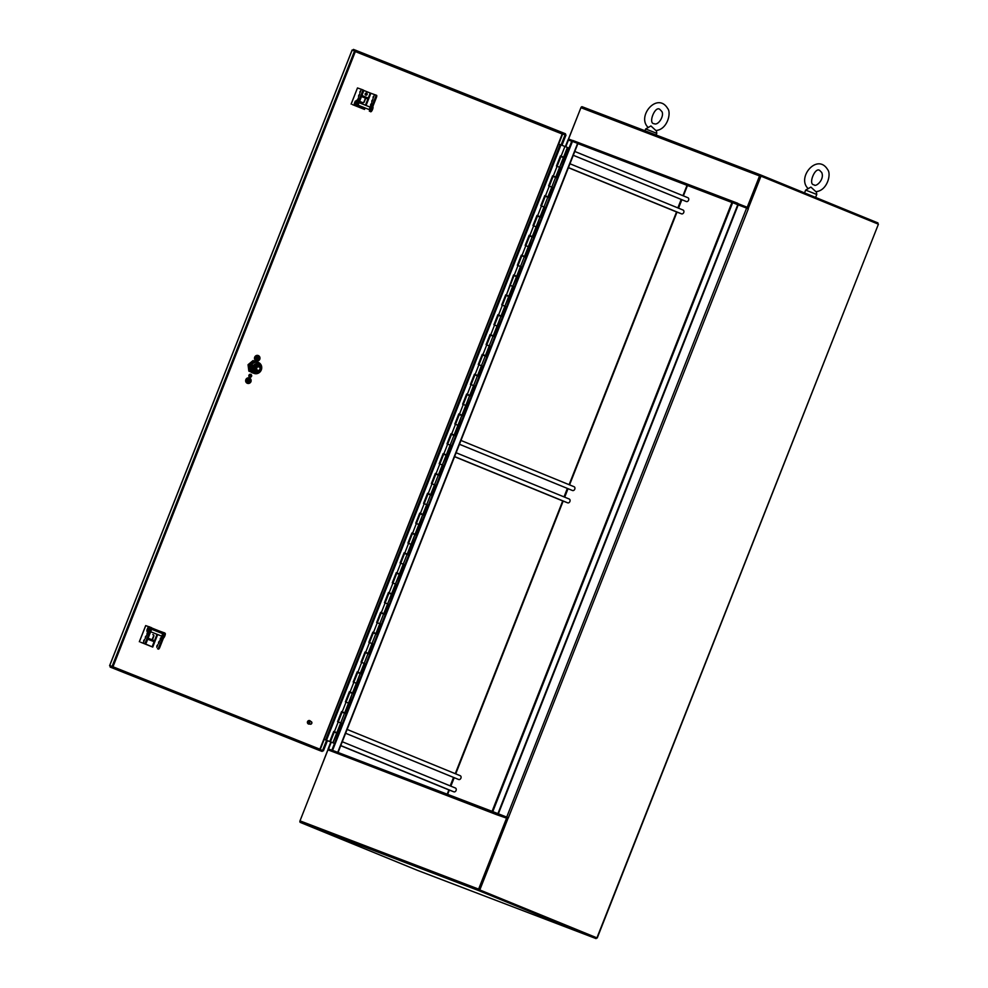 <?xml version="1.0" encoding="UTF-8"?>
<svg xmlns="http://www.w3.org/2000/svg" width="988" height="988" viewBox="0 0 988 988"><rect width="100%" height="100%" fill="white"/><g stroke="black" fill="none" stroke-linecap="round" stroke-linejoin="round"><path stroke-width="1.48" d="M737.777 204.714L732.664 202.626L492.777 811.617L492.086 811.346L508.474 817.78L497.89 813.704L737.777 204.714L746.607 208.098L748.361 208.789L508.388 817.743M492.777 811.617L497.89 813.704M732.664 202.626L731.972 202.355L492.086 811.346L332.573 750.386L572.46 141.407L731.972 202.355L732.33 201.429L747.817 207.505L760.488 175.963M331.869 750.127L332.573 750.386L331.869 750.127L571.756 141.136L572.83 140.469L732.33 201.429M568.335 139.987L571.706 141.259M331.252 742.161L328.559 749.003L332.524 750.522L329.053 749.213M479.316 889.756L597.234 937.983L479.81 889.941L508.264 817.694M748.151 208.703L760.982 176.148L878.406 224.19L596.937 937.859M747.459 208.431L760.278 175.876L760.982 176.148M507.573 817.422L479.106 889.669L596.307 937.624M329.14 749.237L328.238 748.892L299.883 821.189M581.055 107.396L568.125 139.901M328.942 749.163L328.572 750.077M569.187 139.246L572.781 140.605L569.187 139.246L568.829 140.16M479.106 889.669L479.81 889.941M577.597 143.507A1.334 0.877 -69.1 0 1 577.572 143.495L731.923 202.478L577.585 143.495M737.221 204.491A1.334 0.877 110.9 0 0 738.234 203.849M578.153 142.507L737.777 203.293M877.616 223.856L877.974 222.942L760.846 175.037A1.334 0.877 110.9 0 0 759.55 175.938L747.212 207.258L737.653 203.602M568.582 138.999L580.919 107.68A1.334 0.877 -69.1 0 1 582.216 106.766L760.822 175.024L582.204 106.766M497.619 814.68A1.334 0.877 110.9 0 0 497.186 813.433L492.086 811.346L491.715 812.272L496.902 814.767L337.316 753.412L496.828 814.371M491.715 812.272L327.954 749.843L299.994 820.855L478.624 889.114A1.334 0.877 110.9 0 0 478.945 890.682L596.073 938.6L417.442 870.342L300.315 822.424A1.334 0.877 -69.1 0 1 299.994 820.855M332.203 751.325L332.573 750.386M496.902 814.767L507.202 818.36L479.229 889.361M506.585 818.101L478.624 889.114M596.431 937.674L596.073 938.6M248.939 375.242A1.494 1.42 -70.5 0 1 250.754 374.353A1.494 1.42 -70.5 0 1 251.594 376.23A1.494 1.42 -70.5 0 1 249.754 377.169A1.494 1.42 -70.5 0 1 248.939 375.242M249.606 377.107A1.494 1.42 109.5 0 0 250.606 374.304M322.36 750.435L323.434 750.843L327.399 740.778L326.176 740.123L329.745 741.543L333.734 731.429L336.871 732.664L333.734 731.429M561.629 144.977L560.752 144.631L561.579 145.125M562.036 145.125L566.001 135.047L355.482 51.178L112.904 666.974L322.545 750.497L326.509 740.432M110.829 665.912L112.904 666.986L109.631 665.776L110.52 665.801L110.15 667.073L322.174 751.436L322.545 750.497L323.434 750.843M112.99 666.777L319.877 749.188L562.209 134.01L565.111 134.701L565.482 133.763L353.457 49.4L352.852 50.61L352.197 49.98L354.593 50.833L112.027 666.628M561.147 144.779L565.111 134.701L562.715 133.849L558.702 144.063M562.209 134.01L355.322 51.586M110.15 667.073L319.779 750.584L110.15 667.073L110.668 666.035M322.174 751.436L319.779 750.584M112.546 667.913L112.904 666.986L110.409 666.406M352.852 50.61L352.197 49.98L109.631 665.776L110.52 665.801M110.508 666.134L109.631 665.776M355.297 51.117L354.593 50.833M353.099 50.302L353.457 49.4M355.482 51.178L355.853 50.252M560.431 155.931L561.727 156.45L560.431 155.931L556.442 166.046L559.566 167.281L557.096 166.305L560.925 156.586L563.407 157.561L559.579 167.281L568.199 147.755L569.026 148.077M560.381 167.602L559.579 167.293L560.381 167.602L556.392 177.717L555.589 177.408L551.761 187.127L552.564 187.436L548.575 197.563L547.772 197.254L543.943 206.974L544.746 207.282L540.757 217.409L539.954 217.101L532.94 237.256L532.137 236.935L525.122 257.102L524.319 256.781L520.491 266.513L521.294 266.822L512.673 286.347L513.476 286.668L504.856 306.194L505.658 306.515L501.669 316.629L500.867 316.321L493.852 336.476L493.049 336.167L489.221 345.886L490.023 346.195L486.047 356.322L485.231 356.013L481.403 365.733L482.206 366.042L478.229 376.169L477.414 375.86L473.585 385.579L474.388 385.888L470.411 396.015L469.596 395.694L462.594 415.849L461.779 415.54L454.776 435.696L453.974 435.387L450.133 445.106L450.948 445.427L442.315 464.953L443.13 465.274L439.141 475.389L438.339 475.08L434.498 484.799L435.313 485.108L431.324 495.235L430.521 494.926L426.693 504.646L427.495 504.954L423.506 515.081L422.703 514.773L415.689 534.928L414.886 534.607L407.871 554.774L407.068 554.453L403.24 564.185L404.043 564.494L395.422 584.019L396.225 584.34L387.605 603.866L388.408 604.187L384.418 614.301L383.616 613.993L379.787 623.712L380.59 624.021L376.601 634.148L375.798 633.839L371.97 643.559L372.772 643.867L368.783 653.994L367.981 653.686L364.152 663.405L364.955 663.714L360.966 673.841L360.163 673.532L353.148 693.687L352.346 693.366L345.331 713.521L344.528 713.213L340.699 722.944L341.502 723.253L332.882 742.778L334.512 743.421L330.4 741.803L332.882 742.778L336.71 733.059L334.228 732.083L330.4 741.803M466.571 405.747L463.286 404.45L465.768 405.413L469.596 395.694L467.126 394.718L463.286 404.45L462.643 404.191L466.62 394.064L469.757 395.299L466.62 394.076M461.779 415.54L459.309 414.565L455.48 424.284L457.95 425.26L461.779 415.54L457.95 425.272L454.826 424.025L458.803 413.91L461.939 415.145L459.951 414.812M458.753 425.581L457.95 425.272L454.122 434.992L451.639 434.016L454.122 434.992M453.961 435.387L451.491 434.411L447.663 444.131L450.133 445.106L453.961 435.387L450.133 445.106L447.663 444.131L443.822 453.863L446.304 454.838L443.822 453.863L447.663 444.143M450.936 445.427L450.133 445.119L446.304 454.838M446.144 455.233L443.674 454.258L439.845 463.977L442.315 464.953L446.144 455.233L442.315 464.953L439.191 463.718L443.167 453.603L444.476 454.11L443.167 453.603M443.118 465.274L442.315 464.965L438.487 474.685L436.004 473.709L438.487 474.685M438.326 475.08L435.856 474.104L432.028 483.824L434.498 484.799L438.339 475.08L434.498 484.799L435.3 485.12M430.509 494.914L428.039 493.951L424.21 503.67L426.68 504.646L430.509 494.914L426.693 504.646L423.556 503.411L427.545 493.284L430.669 494.531L427.532 493.296M427.483 504.967L426.68 504.658M422.691 514.76L420.221 513.785L416.393 523.517L418.863 524.492L422.691 514.76L418.875 524.492L415.738 523.257L419.727 513.13L422.852 514.365L419.715 513.143M419.665 524.813L418.863 524.505L415.034 534.212L412.564 533.236L415.034 534.212M414.874 534.607L412.404 533.631L408.575 543.363L411.045 544.326L414.874 534.607L411.057 544.339L407.921 543.104L411.91 532.977L413.058 533.878M411.848 544.66L411.045 544.339L407.217 554.058L404.747 553.082L407.217 554.058M407.056 554.453L404.586 553.478L400.758 563.209L403.228 564.173L407.056 554.453L403.24 564.185L400.103 562.95L404.092 552.823L405.389 553.342L404.08 552.835M404.03 564.506L403.228 564.185L399.411 573.904L396.929 572.929L399.411 573.904M399.238 574.3L396.768 573.324L392.94 583.044L395.41 584.019L399.251 574.3L395.422 584.019L392.285 582.784L396.274 572.67L397.423 573.571M396.225 584.34L395.41 584.032M392.952 583.056L389.111 592.775L391.594 593.751L389.124 592.775M391.421 594.146L388.951 593.171L385.122 602.89L387.592 603.866L391.421 594.146L387.605 603.866L384.468 602.631L388.457 592.516M388.408 604.187L387.592 603.878L383.776 613.597L381.294 612.622L383.776 613.597M385.135 602.902L381.294 612.622L381.936 612.881L380.627 612.362L381.306 612.622L385.122 602.89M383.603 613.993L381.133 613.017L377.305 622.736L379.775 623.712L383.603 613.993L379.787 623.712L376.65 622.477L380.639 612.362M380.59 624.033L379.787 623.724L375.959 633.444L373.476 632.468L375.959 633.444M375.798 633.827L373.316 632.863L369.487 642.583L371.957 643.559L375.798 633.827M375.798 633.839L371.97 643.559L368.833 642.324L372.822 632.209L373.97 633.098M372.772 643.88L371.97 643.571L368.141 653.278L367.487 653.043M367.981 653.673L365.498 652.71L361.67 662.429L364.14 663.405L367.981 653.673L364.152 663.405L361.015 662.17L365.004 652.043L368.141 653.278M364.955 663.726L364.152 663.417M360.163 673.52L357.681 672.544L353.852 682.276L356.322 683.251L360.163 673.52L356.335 683.251L353.198 682.016L357.187 671.889L360.324 673.124L357.187 671.902M357.137 683.573L356.335 683.264L352.506 692.971L350.024 691.995L352.506 692.971M353.865 682.276L350.024 691.995L353.852 682.276M352.346 693.366L349.863 692.39L346.035 702.122L348.505 703.086L352.346 693.366L348.517 703.098L345.38 701.863L349.369 691.736L350.666 692.255L349.369 691.748M349.32 703.419L348.517 703.098L344.689 712.817L342.206 711.842L344.689 712.817M555.589 177.408L553.107 176.432L549.279 186.152L551.749 187.127L555.589 177.408L551.761 187.127L548.624 185.892L552.613 175.778L555.095 176.766M552.564 187.448L551.761 187.14M547.772 197.242L545.29 196.279L541.461 205.998L543.943 206.974L547.772 197.242L543.943 206.974L540.807 205.739L544.796 195.612L547.932 196.859L544.796 195.624M544.746 207.295L543.943 206.986L540.115 216.693L537.633 215.717L540.115 216.693M539.954 217.088L537.472 216.113L533.644 225.844L536.126 226.82L539.954 217.088L536.126 226.82L532.989 225.585L536.978 215.458L538.275 215.977L536.978 215.47M536.929 227.141L536.126 226.832L532.297 236.54L529.815 235.564L532.297 236.54M532.137 236.935L529.654 235.959L525.826 245.691L528.308 246.654L532.137 236.935L528.308 246.667L525.171 245.432L529.16 235.305L530.457 235.823L529.16 235.317M525.838 245.691L521.997 255.41L524.48 256.386L521.997 255.41L525.826 245.691M529.111 246.988L528.308 246.667L524.48 256.386M524.319 256.781L521.837 255.806L518.008 265.537L520.491 266.501L524.319 256.781L520.491 266.513L517.354 265.278L521.343 255.151L522.491 256.053M521.294 266.834L520.491 266.513L516.662 276.232L516.008 275.985M516.502 276.628L514.019 275.652L510.191 285.371L512.673 286.347L516.502 276.628L512.673 286.347L510.191 285.371L506.362 295.103L508.845 296.079L505.708 294.844L506.375 295.103L513.525 274.997L516.662 276.232M513.476 286.668L512.673 286.359L508.845 296.079M508.684 296.474L506.202 295.498L502.373 305.218L504.856 306.194L508.684 296.474L504.856 306.194L501.719 304.959L505.708 294.844M505.658 306.515L504.856 306.206L501.027 315.925L498.545 314.95L501.027 315.925M500.867 316.321L498.384 315.345L494.556 325.064L497.038 326.04L500.867 316.321L497.038 326.04L493.901 324.805L497.89 314.69L499.187 315.209L497.89 314.69M497.841 326.361L497.038 326.052L493.21 335.772L490.727 334.796L493.21 335.772M493.049 336.155L490.579 335.191L486.738 344.911L489.221 345.886L493.049 336.155L489.221 345.886L486.084 344.651L490.073 334.537L491.369 335.043L490.073 334.537M486.751 344.911L482.91 354.63L485.392 355.606L482.91 354.63L486.738 344.911M490.023 346.208L489.221 345.899M485.231 356.001L482.762 355.038L478.921 364.757L481.403 365.733L485.231 356.001L481.403 365.733L478.266 364.498L482.255 354.371L483.552 354.89L482.255 354.383M482.206 366.054L481.403 365.745L477.575 375.452L476.92 375.218M477.414 375.848L474.944 374.872L471.103 384.604L473.585 385.579L477.414 375.848L473.585 385.579L470.449 384.344L474.438 374.217L477.575 375.452M474.388 385.9L473.585 385.592L469.757 395.299M469.596 395.694L461.939 415.145M344.528 713.213L342.046 712.237L338.217 721.956L340.699 722.932L344.528 713.213L340.699 722.944L337.563 721.697L341.552 711.582L342.848 712.101L341.552 711.595M341.502 723.253L340.699 722.944L336.871 732.664M563.407 157.561L555.75 177.013M336.71 733.059L332.882 742.778M561.727 156.45L563.568 157.166L561.579 156.82M555.095 176.753L552.613 175.778M553.28 176.037L557.096 166.305L553.268 176.037M545.462 195.883L549.279 186.152L545.45 195.871M529.827 235.576L533.644 225.844L529.815 235.564M522.64 255.682L521.343 255.163M515.86 276.368L513.525 275.01M514.192 275.257L518.008 265.537L514.18 275.257M498.557 314.95L502.373 305.218L498.545 314.95M490.74 334.796L494.556 325.064L490.727 334.796M476.784 375.588L474.438 374.23M467.287 394.336L471.103 384.604L467.275 394.323M459.469 414.17L463.286 404.45L459.457 414.17M460.099 414.441L458.803 413.923M447.65 444.131L447.008 443.871L450.985 433.757L452.134 434.658M451.652 434.016L455.48 424.284L451.639 434.016M452.282 434.275L450.985 433.757M430.669 494.531L434.51 484.799L431.373 483.564L435.35 473.45L436.659 473.968L435.35 473.45M436.017 473.709L439.845 463.977L436.004 473.709M428.199 493.555L432.028 483.824L428.187 493.543M420.382 513.402L424.21 503.67L420.382 513.389M413.194 533.508L411.897 532.989M404.747 553.095L408.575 543.363L404.747 553.082M396.941 572.929L400.758 563.209L396.929 572.929M397.559 573.201L396.262 572.682M373.489 632.468L377.305 622.736L373.476 632.468M374.119 632.728L372.822 632.209M367.338 653.414L365.004 652.055M365.671 652.315L369.487 642.583L365.659 652.302M357.854 672.161L361.67 662.429L357.841 672.149M342.219 711.842L346.035 702.122L342.206 711.842M329.745 741.543L326.497 740.259L560.986 144.89L558.566 144.013L324.052 739.357L326.472 740.234M338.217 721.956L334.389 731.688L335.031 731.947L334.389 731.688L338.217 721.956M416.393 523.517L412.564 533.236L416.393 523.517M478.921 364.757L475.092 374.477L478.921 364.757M541.461 205.998L537.633 215.717L541.461 205.998M563.568 157.166L567.396 147.434L564.914 146.459L561.085 156.19L564.914 146.459L560.986 144.89M326.102 740.098L324.052 739.357M648.313 127.588C636.124 116.596 657.428 91.341 667.69 108.507C671.593 112.916 667.184 129.897 655.847 130.49L650.919 125.958L645.67 128.959L644.966 130.749M656.378 130.441L656.785 133.343L645.67 128.959M808.283 188.72C796.106 177.729 817.397 152.473 827.672 169.64C831.563 174.049 827.166 191.03 815.829 191.623L810.901 187.09L805.652 190.091L804.689 192.537M816.347 191.573L816.767 194.475L805.652 190.091M803.899 192.648L816.236 197.686M458.716 779.52L345.615 733.257L458.716 779.52A2.05 1.544 -67.8 0 0 460.223 775.704L347.121 729.44L460.247 775.716M450.195 785.892L453.529 777.408M448.75 789.869A1.334 1 -67.8 0 0 448.774 789.881L453.875 791.833A2.05 1.544 -67.8 0 0 455.382 788.004L342.268 741.741L455.406 788.016M572.138 490.381L572.558 490.53A2.05 1.544 -67.8 0 0 574.065 486.714L460.951 440.45L574.09 486.726M572.151 490.381L459.445 444.279L572.151 490.381M564.024 496.902L567.359 488.418M562.58 500.879A1.334 1 -67.8 0 0 562.604 500.891L567.705 502.843A2.05 1.544 -67.8 0 0 569.212 499.014L456.11 452.751L569.236 499.026M562.604 500.891A1.334 1 -67.8 0 0 562.617 500.891L454.554 456.691L562.604 500.891M686.388 201.54L573.287 155.277L686.388 201.54A2.05 1.544 -67.8 0 0 687.895 197.724L574.794 151.46L687.92 197.736M677.867 207.912L681.201 199.428M676.422 211.889A1.334 1 -67.8 0 0 676.447 211.901L681.547 213.853A2.05 1.544 -67.8 0 0 683.054 210.024L569.94 163.761L683.079 210.036M311.43 721.981A1.161 1.112 -70.5 0 1 310.998 723.957A1.161 1.112 -70.5 0 1 309.59 722.636A1.161 1.112 -70.5 0 1 311.43 721.981M311.492 721.833A1.334 1.26 109.5 0 0 309.429 722.413A1.334 1.26 109.5 0 0 311.702 723.5A1.334 1.26 109.5 0 0 311.492 721.833M310.183 724.093L308.701 723.574A1.334 1.26 -70.5 0 1 307.96 721.895A1.334 1.26 -70.5 0 1 309.59 721.055L311.072 721.586M367.104 94.515A1.062 1.013 -70.5 0 1 365.807 95.144A1.062 1.013 -70.5 0 1 365.214 93.798A1.062 1.013 -70.5 0 1 366.523 93.131A1.062 1.013 -70.5 0 1 367.104 94.515M365.659 95.07A1.062 1.013 109.5 0 0 366.363 93.094M361.904 95.515L366.56 97.367L366.178 98.306L361.534 96.454M366.178 98.306L366.993 98.652L367.363 97.701L366.56 97.367M362.571 102.567A1.284 1.223 109.5 0 0 364.016 101.764L365.461 98.108L366.931 98.627M364.461 107.704L363.893 109.174L352.531 104.629M363.559 90.365L370.241 93.033L365.437 105.222M365.758 98.207L364.313 101.875A1.284 1.223 -70.5 0 1 362.707 102.616L359.595 101.381M365.461 98.108L361.497 96.528M373.143 96.861L374.131 95.651L373.044 98.38L373.143 96.861M359.941 91.6L360.929 90.39L359.842 93.131L359.941 91.6M371.883 100.653L372.871 99.442L371.784 102.184L371.883 100.653M358.681 95.391L359.669 94.181L358.582 96.923L358.681 95.391M370.648 104.456L371.636 103.246L370.537 105.975L370.648 104.456M357.187 100.344L358.434 97.985L357.508 100.702M370.167 107.099L369.179 109.582M357.323 102.505L356.693 104.086M363.893 109.174L357.001 106.21A2.001 0.63 -68.3 0 0 358.335 104.567L357.446 104.209A2.001 0.63 111.7 0 1 356.112 105.852M376.428 97.404A2.001 0.63 -68.3 0 0 376.576 95.33A2.001 0.63 -68.3 0 0 376.564 95.33L375.675 94.972A2.001 0.63 111.7 0 1 375.539 97.046L376.428 97.404L371.537 109.829L370.648 109.47A2.001 0.63 111.7 0 1 369.314 111.113M372.167 108.211L373.007 107.037A2.803 0.889 111.7 0 1 372.229 110.137A2.803 0.889 111.7 0 1 370.648 111.755L370.401 111.656A2.803 0.889 -68.3 0 1 370.216 111.483A2.001 0.63 -68.3 0 0 371.537 109.829M351.172 104.111L357.483 87.944L362.473 89.71A2.001 0.63 111.7 0 1 362.473 89.723A2.001 0.63 111.7 0 1 362.337 91.785L363.226 92.143A2.001 0.63 -68.3 0 0 363.374 90.069A2.001 0.63 -68.3 0 0 363.362 90.069L363.374 90.069M366.066 105.469L370.871 93.267L370.241 93.033M370.871 93.267L376.576 95.33M357.446 104.209L362.337 91.785M357.001 106.21L352.518 104.642M363.226 92.143L358.335 104.567M370.648 109.47L375.539 97.046M354.284 103.641L355.482 104.123L356.47 101.653L355.272 101.171L354.284 103.641L355.272 101.171M370.871 111.039A2.174 0.692 -68.3 0 0 372.044 109.384L371.352 110.261M371.994 109.507L371.278 110.384M372.908 108.198L371.933 110.668M356.372 103.024L356.668 103.011A2.174 0.692 111.7 0 0 356.878 100.961L357.001 101.344M356.557 101.641L356.619 100.862A2.174 0.692 -68.3 0 0 355.964 101.443M356.051 103.666L355.507 105.284A2.803 0.889 -68.3 0 0 357.051 102.505A2.803 0.889 -68.3 0 0 357.014 100.282A2.803 0.889 -68.3 0 0 355.742 101.356M354.754 103.826A2.803 0.889 -68.3 0 0 354.667 104.987L355.371 104.073M355.124 103.975L354.667 104.987M355.507 105.284L355.754 105.383A2.803 0.889 111.7 0 0 357.298 102.604A2.803 0.889 111.7 0 0 357.261 100.381A2.803 0.889 111.7 0 0 357.125 100.356M370.401 111.656A2.803 0.889 -68.3 0 0 371.97 110.038A2.803 0.889 -68.3 0 0 372.748 106.939M152.411 641.002L153.226 641.336L153.597 640.397L152.782 640.063L152.411 641.002L147.755 639.15M153.165 641.323L147.731 639.211M148.126 638.211L152.782 640.063M151.769 628.01L158.463 630.677L158.018 631.814M157.043 634.284L152.103 646.819L140.741 642.274M152.078 639.779L153.498 636.186A1.284 1.223 109.5 0 0 152.831 634.531L153.14 634.642A1.284 1.223 -70.5 0 1 153.807 636.297L152.387 639.903M143.717 640.508L144.705 639.298L143.618 642.039L143.717 640.508M156.919 645.769L157.907 644.559L156.82 647.301L156.919 645.769M145.397 636.865L146.385 635.655L145.285 638.396L145.397 636.865M158.599 642.126L159.587 640.916L158.488 643.645L158.599 642.126M147.089 633.222L148.077 632.011L146.977 634.753L147.089 633.222M160.291 638.483L161.266 637.272L160.179 640.014L160.291 638.483M149.793 628.38L148.694 631.122M162.736 633.691L161.748 636.161M152.103 646.819L145.224 643.867A2.001 0.63 -68.3 0 0 146.545 642.212L145.656 641.867A2.001 0.63 111.7 0 1 144.322 643.509M139.382 641.755L145.742 625.626M145.656 641.867L150.547 629.442L151.448 629.788A2.001 0.63 -68.3 0 0 151.584 627.726A2.001 0.63 -68.3 0 0 151.572 627.726L150.695 627.368A2.001 0.63 111.7 0 1 150.695 627.368A2.001 0.63 111.7 0 1 150.547 629.442M145.742 625.614L149.04 626.787M149.756 627.034L151.584 627.726M145.224 643.867L140.728 642.299M164.638 635.049A2.001 0.63 -68.3 0 0 164.786 632.987A2.001 0.63 -68.3 0 0 164.774 632.975L163.897 632.629A2.001 0.63 111.7 0 1 163.897 632.629A2.001 0.63 111.7 0 1 163.749 634.691L164.638 635.049L159.747 647.473L158.858 647.115A2.001 0.63 111.7 0 1 157.524 648.77M158.413 649.128A2.001 0.63 -68.3 0 0 159.747 647.473M158.636 632.061L158.463 630.677M159.093 630.924L164.786 632.987M158.858 647.115L163.749 634.691M151.448 629.788L146.545 642.212M164.243 637.161L165.231 634.691M146.854 630.233L147.792 630.603L148.78 628.133L147.842 627.763L146.854 630.233L147.842 627.763M164.107 636.408A2.174 0.692 -68.3 0 0 164.366 635.864L164.366 635.753M164.996 633.604L165.317 633.53A2.803 0.889 111.7 0 1 164.798 636.037A2.803 0.889 111.7 0 1 163.44 638.125M163.662 637.532A2.803 0.889 -68.3 0 0 165.07 633.432M148.682 629.517L148.978 629.492A2.174 0.692 111.7 0 0 149.2 627.442L149.312 627.825M148.879 628.121L148.941 627.343A2.174 0.692 -68.3 0 0 148.274 627.936M148.361 630.159L147.83 631.777A2.803 0.889 -68.3 0 0 149.361 628.986A2.803 0.889 -68.3 0 0 149.324 626.763A2.803 0.889 -68.3 0 0 148.052 627.849M147.064 630.319A2.803 0.889 -68.3 0 0 146.977 631.468L147.694 630.566M147.434 630.468L146.977 631.468M147.83 631.777L148.077 631.875A2.803 0.889 111.7 0 0 149.608 629.084A2.803 0.889 111.7 0 0 149.583 626.861A2.803 0.889 111.7 0 0 149.435 626.837M249.112 376.687A1.346 1.272 109.5 0 0 251.211 375.872A1.346 1.272 109.5 0 0 249.964 374.316M249.038 376.354A1.136 1.074 109.5 0 0 249.68 374.538M248.828 375.885A1.136 1.074 109.5 0 0 250.903 375.996A1.136 1.074 109.5 0 0 249.235 374.761M256.287 369.154L256.374 369.179A2.099 1.988 109.5 0 0 256.596 369.722L258.807 370.611A2.099 1.988 109.5 0 0 259.338 370.364L260.264 368.018A2.099 1.988 109.5 0 0 260.042 367.487L257.831 366.597A2.099 1.988 109.5 0 0 257.3 366.844L256.374 369.179M256.584 369.821L258.807 370.611M252.595 365.264L252.36 365.35A4.829 4.582 109.5 0 0 255.275 372.6L255.559 372.303M258.325 363.93A4.409 4.187 109.5 0 0 252.817 369.66A4.409 4.187 109.5 0 0 255.386 372.241M260.597 365.819A4.409 4.187 109.5 0 0 252.965 369.722A4.409 4.187 109.5 0 0 257.683 372.39M253.546 366.474A4.075 3.866 109.5 0 0 253.718 370.364M253.805 370.512A4.075 3.866 109.5 0 0 257.127 372.192M260.103 365.548A4.075 3.866 109.5 0 0 256.966 364.103M256.769 364.115A4.075 3.866 109.5 0 0 253.62 366.326M257.67 364.35L256.016 365.511A3.569 3.384 109.5 0 1 259.202 365.14L256.855 364.066L253.546 366.387L253.718 370.463L258.029 372.525L258.708 372.044M253.546 366.387L254.361 366.671L254.534 370.759L256.287 371.636A3.569 3.384 109.5 0 0 256.831 371.859M253.718 370.463L254.534 370.759M254.361 366.671L256.016 365.511A3.569 3.384 109.5 0 0 256.287 371.636L258.029 372.525M261.19 366.758L260.214 365.634M261.054 370.401L261.326 369.858A5.879 5.57 109.5 0 0 258.09 362.312A5.879 5.57 109.5 0 0 250.878 365.992A5.879 5.57 109.5 0 0 261.116 370.352M248.099 379.478A1.68 1.593 109.5 0 1 249.198 379.207L248.099 379.491A1.68 1.593 109.5 0 0 247.889 379.664L247.84 379.59A1.803 1.717 109.5 0 0 247.272 381.022L247.309 381.319A1.803 1.717 109.5 0 0 247.963 382.356L247.395 381.282L246.827 382.195A2.322 2.198 109.5 0 0 248.865 383.011L246.827 382.195L246.531 379.911A2.322 2.198 109.5 0 0 246.827 382.195M247.161 380.145L248.062 379.392A1.803 1.717 109.5 0 1 249.248 379.096L247.889 379.664A1.68 1.593 109.5 0 0 247.358 380.998L246.531 379.911L248.297 378.453A2.322 2.198 109.5 0 0 246.531 379.911M248.667 382.492A1.68 1.593 109.5 0 0 249.853 379.478L249.779 381.282L248.519 382.714L249.062 381.146L248.21 381.578M248.581 382.652L249.223 383.134L248.717 382.529A1.68 1.593 109.5 0 0 250.52 380.454L250.68 380.442A1.803 1.717 109.5 0 0 250.026 379.404L249.915 379.491A1.68 1.593 109.5 0 1 250.52 380.454M247.889 379.664L247.358 380.998A1.68 1.593 109.5 0 0 247.395 381.269L247.395 381.282A1.68 1.593 109.5 0 0 248 382.233L248.408 381.096L247.963 382.208M249.816 382.245L249.927 382.356A1.803 1.717 109.5 0 1 248.741 382.665L248.63 382.492M249.248 382.912L250.149 382.171A1.803 1.717 109.5 0 0 250.717 380.738L250.705 379.404L249.89 379.306M250.038 382.06L250.989 381.677L250.693 379.429M250.557 380.738L250.829 381.603M249.223 380.751L249.902 379.219M249.766 379.034L248.297 378.453A2.322 2.198 109.5 0 1 249.359 378.54A2.322 2.198 -70.5 0 1 249.347 378.54L249.359 378.54A2.322 2.198 109.5 0 1 250.322 379.244M247.902 382.158L248.544 380.454M248.297 382.776L247.531 382.467M250.05 379.145L250.989 381.677L248.865 383.011M247.778 382.912L247.803 382.912A2.322 2.198 -70.5 0 1 247.778 382.912A2.322 2.198 -70.5 0 1 246.494 379.948A2.322 2.198 -70.5 0 1 249.334 378.54M250.964 381.553A2.828 2.692 109.5 0 0 249.371 378.009A2.828 2.692 109.5 0 0 245.913 379.725A2.828 2.692 109.5 0 0 247.482 383.344A2.828 2.692 109.5 0 0 250.89 381.751M248.741 378.836L246.889 380.047L247.42 382.183M248.272 380.232L249.149 379.207L248.297 380.392M251.841 372.315L248.853 371.13L248.05 364.708L253.014 360.583L255.843 361.694M251.779 372.266L249.359 371.303L248.556 364.881L253.521 360.756M251.532 363.201A5.039 4.779 109.5 0 0 249.594 368.289M258.041 356.742L256.917 356.94A1.803 1.717 109.5 0 1 258.09 356.631L257.498 356.112L258.041 356.742A1.68 1.593 109.5 0 0 256.954 357.014L256.954 357.026A1.68 1.593 109.5 0 0 256.732 357.199L256.682 357.125A1.803 1.717 109.5 0 0 256.127 358.558L256.164 358.854A1.803 1.717 109.5 0 0 256.818 359.891L256.806 359.743A1.68 1.593 109.5 0 1 256.238 358.817L255.67 359.731A2.322 2.198 109.5 0 0 257.707 360.546L255.67 359.731L255.386 357.458A2.322 2.198 109.5 0 0 255.67 359.731M256.954 357.026L256.732 357.199A1.68 1.593 109.5 0 0 256.201 358.533L255.386 357.458L257.139 355.989A2.322 2.198 109.5 0 0 255.386 357.458M258.263 358.138L257.485 360.027A1.68 1.593 109.5 0 0 258.695 357.014L258.115 358.076L258.695 357.014M258.671 359.78L258.77 359.891A1.803 1.717 109.5 0 1 257.584 360.2L257.572 360.064A1.68 1.593 109.5 0 0 259.375 357.989L259.523 357.977A1.803 1.717 109.5 0 0 258.868 356.94L258.671 357.001M256.201 358.545A1.68 1.593 109.5 0 0 256.238 358.805L256.732 357.199M258.103 360.459L259.004 359.706A1.803 1.717 109.5 0 0 259.56 358.274L259.548 356.94L258.597 356.841M258.881 359.595L259.832 359.212L259.548 356.964M259.399 358.274L259.671 359.15M257.423 360.188L257.917 358.681L257.065 359.126M258.103 358.755L257.707 358.026L258.757 357.026A1.68 1.593 109.5 0 1 259.375 357.989M258.09 360.645L259.819 359.212L259.548 356.94L258.214 356.545M258.177 356.668L257.139 355.989A2.322 2.198 109.5 0 1 259.165 356.779M256.744 359.694L257.399 357.989M257.831 358.064L257.806 357.397L257.707 358.026M257.139 360.311L256.263 359.718M259.832 359.212L257.707 360.546M256.633 360.447L256.658 360.459A2.322 2.198 -70.5 0 1 255.349 357.483A2.322 2.198 -70.5 0 1 258.177 356.075A2.322 2.198 -70.5 0 1 258.189 356.075L258.201 356.088M259.819 359.089A2.828 2.692 109.5 0 0 258.226 355.544A2.828 2.692 109.5 0 0 254.756 357.273A2.828 2.692 109.5 0 0 256.324 360.892A2.828 2.692 109.5 0 0 259.745 359.286M257.584 356.372L256.016 357.681M257.189 357.952L258.004 356.742L257.152 357.928M738.209 204.887L498.323 813.877M337.735 752.362L577.572 143.495M506.721 817.088L746.607 208.098M568.446 140.012L565.778 146.792M447.194 794.191L448.873 789.918M450.429 785.979L453.764 777.507M455.27 773.678L562.715 500.928M564.272 496.989L567.606 488.517M569.113 484.688L676.545 211.938M678.101 207.999L681.436 199.527M682.943 195.698L687.03 185.324M687.475 185.497L683.387 195.883M681.881 199.712L678.534 208.184M676.99 212.111L569.545 484.873M568.038 488.702L564.704 497.174M563.16 501.101L455.715 773.863M454.208 777.692L450.861 786.164M449.318 790.091L447.638 794.364M759.55 175.938L580.919 107.68M478.945 890.682L300.315 822.424M324.188 739.407L320.186 749.571M355.445 51.265L562.715 133.849M560.147 144.569L325.632 739.913M453.875 791.833L340.774 745.557M448.774 789.881L340.724 745.681L448.762 789.881M572.558 490.53L459.457 444.267M567.705 502.843L454.604 456.567M681.547 213.853L568.446 167.577M676.447 211.901L568.396 167.701L676.434 211.901M309.664 723.908A1.717 1.618 -70.5 0 1 308.157 721.005A1.717 1.618 -70.5 0 1 310.553 721.401M310.294 720.956A1.803 1.704 -70.5 0 1 310.652 721.438L310.294 720.956A1.803 1.704 -70.5 0 0 309.726 720.61L310.294 720.956M308.503 723.994C306.848 722.018 307.243 720.894 309.701 720.61A1.803 1.704 -70.5 0 0 307.503 721.734A1.803 1.704 -70.5 0 0 308.503 723.994L308.503 723.994A1.803 1.704 -70.5 0 1 308.503 723.994L309.763 723.945A1.803 1.704 -70.5 0 1 307.515 721.734A1.803 1.704 -70.5 0 1 309.726 720.61L309.701 720.61A1.803 1.704 -70.5 0 1 309.713 720.61M364.51 109.421L365.091 107.951M152.732 647.066L157.66 634.543M261.585 368.092A5.669 5.372 109.5 0 0 251.372 365.486A5.669 5.372 109.5 0 0 260.585 371.006M261.128 370.339L257.992 373.303L253.224 373.056A5.879 5.57 -70.5 0 1 249.939 365.646A5.879 5.57 -70.5 0 1 257.349 362.04M255.139 372.143L254.978 372.365A4.705 4.458 -70.5 0 1 253.027 371.463M252.372 365.325L253.311 365.696M256.621 371.76A3.569 3.384 109.5 0 0 261.301 369.883A3.569 3.384 109.5 0 0 259.375 365.19A3.569 3.384 109.5 0 0 256.621 371.76M259.708 365.696A3.223 3.05 109.5 0 0 255.213 368.845A3.223 3.05 109.5 0 0 259.943 371.229A3.223 3.05 109.5 0 0 259.708 365.696M259.301 366.523A2.309 2.186 -70.5 0 1 259.474 370.488A2.309 2.186 -70.5 0 1 256.09 368.771A2.309 2.186 -70.5 0 1 259.301 366.523M258.72 370.574A2.099 1.988 -70.5 0 1 256.349 367.906A2.099 1.988 -70.5 0 1 259.955 367.45M260.202 368.166A2.099 1.988 -70.5 0 1 259.387 370.228M249.408 380.602L249.754 379.306M248.47 382.554L248.803 381.269M249.248 383.109L250.977 381.664M247.432 383.332A2.828 2.692 -70.5 0 1 245.802 379.75A2.828 2.692 -70.5 0 1 249.334 377.996M248.321 381.072L248.025 380.405M248.531 380.331L249.062 379.194M259.412 357.1L258.745 356.841M257.312 360.101L257.646 358.805M257.498 356.112L255.731 357.582L256.374 360.003M256.324 360.892L256.238 360.855A2.828 2.692 -70.5 0 1 254.657 357.286A2.828 2.692 -70.5 0 1 258.177 355.532M257.176 358.607L257.115 357.767M257.374 357.878L257.917 356.73M577.881 143.631L338.044 752.486M328.139 748.842L330.832 741.988M565.358 146.619L568.026 139.864M878.406 224.19L597.234 937.983M109.594 665.702L352.111 50.03M364.152 663.405L360.324 673.124M392.94 583.044L389.111 592.775M395.422 584.032L391.594 593.751M426.693 504.646L422.852 514.365M489.221 345.886L485.392 355.606M551.761 187.127L547.932 196.859M661.713 111.348L659.885 109.458C655.303 105.099 647.745 123.624 654.068 123.673C658.453 125.982 664.739 115.176 661.713 111.348M656.785 133.343L656.131 135.01M821.695 172.48L819.855 170.591C815.285 166.231 807.715 184.756 814.038 184.805C815.767 187.51 824.844 179.495 821.695 172.48M816.767 194.475L815.792 196.921M458.309 779.371L345.615 733.269M685.981 201.391L573.287 155.289M367.363 97.701L366.993 98.652M357.483 87.944L351.123 104.086M370.537 107.26L359.076 102.69M369.549 109.73L358.064 105.148M153.597 640.397L153.226 641.336M145.693 625.602L139.333 641.743M150.67 631.752L162.118 636.309M151.621 629.27L163.106 633.839M253.224 373.056C246.271 371.834 251.137 358.36 257.152 361.979L261.017 364.794L261.326 369.895M256.658 371.797L256.991 371.92C261.561 371.463 262.487 369.277 259.758 365.35L259.041 365.066M257.522 370.549C255.719 368.413 256.188 367.104 258.93 366.585M249.285 378.836L248.643 378.577M256.855 359.78L256.25 358.817"/></g></svg>
